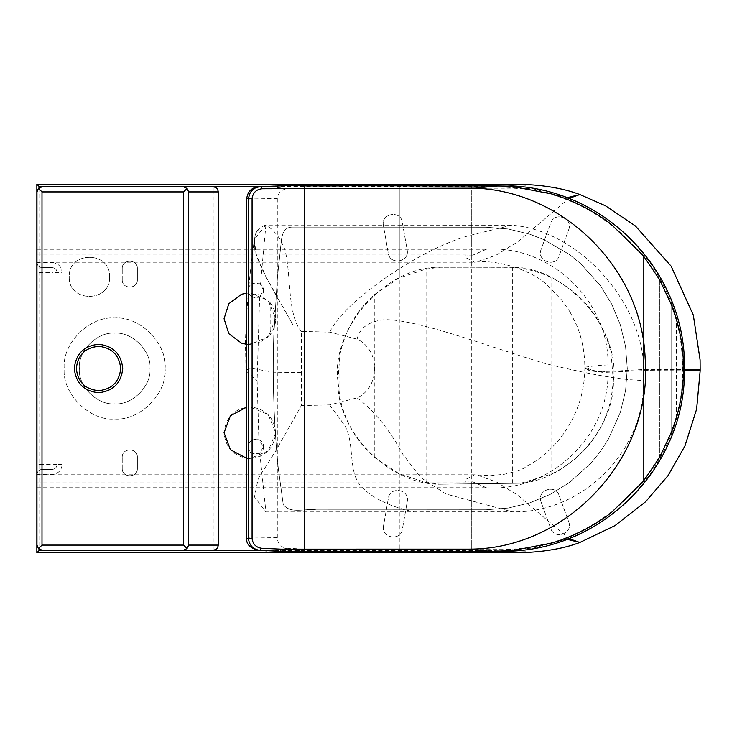 <?xml version="1.0" encoding="UTF-8"?>
<svg xmlns="http://www.w3.org/2000/svg" width="737" height="737" viewBox="0 0 737 737"><rect width="100%" height="100%" fill="white"/><g stroke="black" fill="none" stroke-linecap="round" stroke-linejoin="round"><path stroke-width="0.55" stroke-dasharray="3.69 2.76" d="M248.415 445.857L248.691 448.888C249.511 453.209 253.215 454.655 259.811 453.209L263.505 446.705L258.908 439.749C251.99 439.261 248.489 441.297 248.415 445.857L248.691 448.888M263.505 446.705C263.92 456.47 247.954 456.47 248.369 446.705C247.954 436.949 263.92 436.949 263.505 446.705M248.83 287.706L248.48 291.585C248.756 296.246 252.478 298.015 259.636 296.9L263.505 290.295L260.465 284.224C253.685 282.179 249.806 283.34 248.83 287.706L248.48 291.585M263.505 290.295C263.92 300.051 247.954 300.051 248.369 290.295C247.954 280.53 263.92 280.53 263.505 290.295M259.811 453.209L265.9 511.92L512.252 511.8C582.359 513.689 645.372 450.629 643.438 380.522C649.988 310.277 581.908 230.11 511.533 225.209L265.9 225.098L260.465 284.224M301.35 405.571L329.679 404.899L357.104 397.842C380.513 387.109 380.513 349.9 357.104 339.177L329.679 332.111L301.35 331.438L301.35 405.571L275.343 451.606L258.236 478.424L254.468 496.959L265.9 511.92M259.636 296.9L257.112 380.614L258.908 439.749M265.9 225.098C253.952 228.516 251.271 239.958 257.867 259.424C265.808 279.553 285.901 311.871 293.28 325.496L266.352 277.582L255.886 253.823L254.495 239L265.9 225.098C273.989 229.714 280.281 237.793 284.795 249.336C291.345 272.497 286.831 314.625 301.35 331.438M36.961 487.747L486.411 487.747C550.088 492.205 609.269 435.954 608.016 372.093L608.016 364.907C609.269 301.046 550.088 244.795 486.411 249.253L36.961 249.253L36.85 552.778M486.411 249.253L472.85 255.122L465.314 255.002L465.001 257.231L474.481 262.215L475.669 262.169L495.927 255.278L517.65 241.856L568.918 198.419M567.112 197.719L533.689 188.967L492.03 186.35L263.993 186.35M608.016 364.907L599.061 365.322L584.846 367.183L593.442 370.831C600.95 371.66 611.627 371.54 625.464 370.453L644.857 369.458L682.803 369.559C685.235 295.38 636.464 223.191 566.642 197.94M684.609 369.559L682.803 369.559L682.803 370.775C683.881 443.831 635.34 514.159 566.642 539.06L533.597 548.052L491.8 550.65L263.063 550.65M36.961 249.253L36.85 184.222M38.978 187.871L38.978 549.129M149.98 368.5C151.555 351.024 132.135 331.604 114.659 333.179C97.183 331.604 77.763 351.024 79.338 368.5C77.763 385.976 97.183 405.396 114.659 403.821C132.135 405.396 151.555 385.976 149.98 368.5C151.555 385.976 132.135 405.396 114.659 403.821C97.183 405.396 77.763 385.976 79.338 368.5C77.763 351.024 97.183 331.604 114.659 333.179C132.135 331.604 151.555 351.024 149.98 368.5M122.231 279.701L122.231 268.6L122.231 279.701C121.817 289.457 137.782 289.457 137.368 279.701L137.368 268.6C137.782 258.834 121.817 258.834 122.231 268.6C121.817 258.834 137.782 258.834 137.368 268.6L137.368 279.701C137.782 289.457 121.817 289.457 122.231 279.701M122.231 468.4L122.231 457.299L122.231 468.4C121.817 478.166 137.782 478.166 137.368 468.4L137.368 457.299C137.782 447.543 121.817 447.543 122.231 457.299C121.817 447.543 137.782 447.543 137.368 457.299L137.368 468.4C137.782 478.166 121.817 478.166 122.231 468.4M109.61 276.836C110.725 250.81 68.145 250.81 69.25 276.836C68.145 302.861 110.725 302.861 109.61 276.836C110.725 302.861 68.145 302.861 69.25 276.836C68.145 250.81 110.725 250.81 109.61 276.836M165.116 368.5C167.373 343.534 139.625 315.786 114.659 318.043C89.693 315.786 61.945 343.534 64.202 368.5C61.945 393.466 89.693 421.214 114.659 418.957C139.625 421.214 167.373 393.466 165.116 368.5C167.373 393.466 139.625 421.214 114.659 418.957C89.693 421.214 61.945 393.466 64.202 368.5C61.945 343.534 89.693 315.786 114.659 318.043C139.625 315.786 167.373 343.534 165.116 368.5M292.138 227.116L486.005 227.226L508.106 228.977L529.654 234.163L543.455 239.47L569.028 254.237L580.516 263.542L600.277 285.486L611.867 304.381L620.351 324.86L625.538 346.408L627.288 368.509L625.556 390.61L620.397 412.176L608.384 439.16L600.333 451.569L591.028 463.066L569.075 482.827L550.161 494.407L529.682 502.892L508.115 508.06L486.015 509.783L316.366 509.884C305.588 508.042 290.894 514.5 283.248 504.587L278.273 468.124C273.842 423.932 272.349 379.638 273.796 335.252L277.444 277.167L280.548 248.231C281.589 240.271 281.018 227.291 292.138 227.116L486.005 227.226L508.106 228.977L529.654 234.163L543.455 239.47L569.028 254.237L580.516 263.542L600.277 285.486L611.867 304.381L620.351 324.86L625.538 346.408L627.288 368.509L625.556 390.61L620.397 412.176L608.384 439.16L600.333 451.569L591.028 463.066L569.075 482.827L550.161 494.407L529.682 502.892L508.115 508.06L486.015 509.783L316.366 509.884C305.588 508.042 290.894 514.5 283.248 504.587L278.273 468.124C273.842 423.932 272.349 379.638 273.796 335.252L277.444 277.167L280.548 248.231C281.589 240.271 281.018 227.291 292.138 227.116M329.679 404.899L344.363 424.927C355.731 443.849 346.814 472.555 362.328 487.627C374.074 499.041 391.273 507.111 413.936 511.847M357.104 397.842C373.843 410.233 389.136 429.118 402.992 454.517L420.91 477.687L445.802 493.928L512.252 511.8M357.104 339.177C359.61 327.91 368.62 321.424 384.134 319.711C416.884 318.587 497.153 349.697 545.933 363.7C587.453 373.825 617.799 379.325 636.971 380.191L643.438 380.522M329.679 332.111C333.76 323.958 340.752 315.178 350.665 305.781C380.172 278.227 429.671 246.619 469.045 235.61L511.533 225.209M486.411 487.747L472.841 481.878L465.452 482.007L464.927 479.842L474.481 474.785L476.977 474.969L496.849 482.182L517.65 495.144L568.946 538.59M567.14 539.3L566.642 539.06M608.016 372.093L599.061 371.678L584.846 368.546L589.913 370.803L603.502 372.425L644.847 370.564L684.59 370.775M62.184 464.365L57.136 464.365L57.136 272.635C56.823 269.585 55.137 267.909 52.097 267.586L52.097 272.635L57.136 272.635L57.136 464.365L52.097 464.365L52.097 469.414C55.137 469.091 56.823 467.415 57.136 464.365C56.823 467.415 55.137 469.091 52.097 469.414L42 469.414C38.96 469.736 37.274 471.413 36.961 474.462L36.961 262.538C37.274 265.587 38.96 267.264 42 267.586L42 262.538L36.961 262.538L36.961 191.906L38.435 188.331L42 191.906L42 262.538L52.097 262.538L52.097 267.586C55.137 267.909 56.823 269.585 57.136 272.635L62.184 272.635L62.184 464.365C61.539 470.455 58.177 473.817 52.097 474.462L42 474.462L42 469.414L52.097 469.414L52.097 474.462M42 267.586C38.96 267.264 37.274 265.587 36.961 262.538C37.246 265.596 38.932 267.282 42 267.586L52.097 267.586L42 267.586L42 464.365L36.961 464.365M42 469.414C38.932 469.718 37.246 471.404 36.961 474.462L42 474.462L42 545.094L38.435 548.669L36.961 545.094L36.961 474.462C37.274 471.413 38.96 469.736 42 469.414L42 464.365L52.097 464.365L52.097 272.635L36.961 272.635M218.226 545.094L213.186 545.094L213.186 550.143M42 550.143L38.435 548.669M38.435 188.331L42 186.857M213.186 186.857L213.186 191.906L218.226 191.906M643.263 481.436L643.263 255.601L643.263 481.436M259.433 550.272L279.212 551.212L497.042 551.147L471.33 551.147L471.33 186.093L304.372 185.89C277.969 185.871 275.141 185.577 260.391 186.682L259.258 186.765M502.625 186.129L471.33 186.093L502.625 186.129M471.33 483.822L471.33 551.147L399.288 551.165L399.288 186.01L471.33 186.093L471.33 267.245L512.353 267.338C526.163 268.36 539.318 271.861 551.81 277.849C582.93 293.759 602.654 318.697 610.982 352.645L613.405 381.186L610.982 399.703C602.654 433.531 582.93 458.276 551.81 473.937L520.829 483.223L440.081 484.2L520.829 483.223C568.098 479.621 614.409 428.584 613.405 381.186C620.72 327.781 564.293 265.338 510.419 267.218L440.081 267.264C386.455 265.854 330.701 328.02 337.915 381.186C336.275 431.532 389.726 485.416 440.081 484.2L426.078 482.542L399.288 473.854L374.295 457.336C356.275 441.131 344.805 421.159 339.868 397.427L337.915 381.186L339.868 354.902C344.805 331.088 356.284 311.005 374.295 294.662L399.288 277.95L426.078 269.042L440.081 267.264L471.33 267.245M676.326 417.888L676.326 319.149L676.326 417.888M259.277 186.765L261.432 186.572M496.867 551.147L492.344 551.294M684.443 376.183L684.443 360.798M383.397 225.485C380.734 213.398 400.652 209.888 402.273 222.159C400.652 209.888 380.734 213.398 383.397 225.485L388.298 253.325L383.397 225.485M407.174 249.981C409.836 262.059 389.937 265.578 388.298 253.325C389.937 265.578 409.836 262.059 407.174 249.981L402.273 222.159L407.174 249.981M568.734 229.539C573.46 218.106 554.445 211.187 550.714 222.989L541.059 249.539C536.343 260.972 555.329 267.89 559.07 256.108L568.734 229.539C573.46 218.106 554.445 211.187 550.714 222.989L541.059 249.539C536.343 260.972 555.329 267.89 559.07 256.108L568.734 229.539M383.48 525.969C380.817 538.047 400.744 541.557 402.365 529.295L407.266 501.464C409.929 489.386 390.03 485.867 388.39 498.12L383.48 525.969C380.817 538.047 400.744 541.557 402.365 529.295L407.266 501.464C409.929 489.386 390.03 485.867 388.39 498.12L383.48 525.969M568.734 521.907C573.46 533.348 554.445 540.258 550.714 528.466C554.445 540.258 573.46 533.348 568.734 521.907L559.07 495.338L568.734 521.907M541.059 501.906C536.343 490.483 555.329 483.555 559.07 495.338C555.329 483.555 536.343 490.483 541.059 501.906L550.714 528.466L541.059 501.906M277.305 198.474L277.305 537.614C277.646 543.676 280.806 547.222 286.785 548.264L306.205 549.157L506.301 549.129C604.966 549.341 690.403 456.664 682.186 358.339C679.081 269.291 601.272 191.38 512.233 188.156L287.163 188.755C281.423 189.501 278.135 192.744 277.305 198.474L249.069 199.018C246.324 198.308 246.14 198.115 248.498 198.419M277.305 537.614L249.263 538.084C246.315 538.664 246.066 538.83 248.498 538.581M270.175 302.723C273.805 307.412 275.647 312.737 275.712 318.706C275.647 324.676 273.805 330.01 270.175 334.69L270.175 302.723L259.903 294.892L246.748 293.068L249.88 292.875L268.148 300.438L275.712 318.706L268.148 336.975L249.88 344.538L246.748 344.354L259.903 342.521L270.175 334.69M503.178 186.129L338.661 185.945L399.288 186.01L399.288 277.95M399.288 473.854L399.288 551.165L280.659 551.35M259.525 186.728L260.391 186.682C272.847 185.835 287.513 185.567 304.372 185.89L304.372 551.193L304.372 185.89M290.083 551.35L259.746 550.299M684.452 360.909L684.443 376.321M306.205 549.157L294.671 551.35M506.301 549.129L510.981 551.175M286.785 548.264C270.543 552.538 252.607 549.295 259.231 550.281M287.163 188.755L269.88 186.608L258.678 186.728M512.233 188.156L512.178 185.917M241.423 294.293L228.581 304.086L224.048 318.706L228.581 333.327L241.423 343.12M246.748 458.377L249.88 458.571L268.148 451.007L275.712 432.739L268.148 414.47L249.88 406.907L246.748 407.091M275.712 432.739C274.072 417.16 265.458 408.547 249.88 406.907C234.302 408.547 225.688 417.16 224.048 432.739C225.688 448.317 234.302 456.931 249.88 458.571C265.458 456.931 274.072 448.317 275.712 432.739M98.518 344.28C83.907 345.819 75.837 353.898 74.299 368.5C75.837 383.102 83.907 391.181 98.518 392.72C113.12 391.181 121.19 383.102 122.729 368.5C121.19 353.898 113.12 345.819 98.518 344.28M301.35 372.636L273.538 372.194L252.128 368.454L244.988 369.965L257.112 380.614M52.097 262.538C58.177 263.183 61.539 266.545 62.184 272.635M42 545.094L213.186 545.094L213.186 191.906L42 191.906M671.711 431.661L671.711 305.376L671.711 431.661M659.44 457.668L659.44 279.369L659.44 457.668M610.982 399.703L610.982 352.645M551.81 473.937L551.81 277.849M512.353 483.325L512.353 267.338M426.078 482.542L426.078 269.042M374.295 457.336L374.295 294.662M339.868 397.427L339.868 354.902M248.553 539.327L248.553 197.728L248.553 539.327M244.988 369.965C245.062 325.883 248.231 282.234 254.495 239.009M472.85 255.122L465.314 255.002M570.042 311.963L577.025 326.04C582.129 339.011 584.736 352.728 584.846 367.192M475.669 262.169C499.207 259.194 533.496 271.456 546.937 284.832L561.916 300.263L570.069 312M593.515 370.84L608.753 371.273L603.013 371.439M466.346 254.965L36.961 254.965M36.961 262.225L474.481 262.215M258.162 230.184C252.984 233.583 254.32 250.036 255.186 251.262M36.961 482.035L466.346 482.035M474.481 474.785L36.961 474.775M465.452 482.007L472.841 481.878M584.846 367.183L584.846 368.546C584.671 383.737 581.604 398.33 575.652 412.305C567.075 432.029 554.086 448.078 536.674 460.441L523.694 468.308C520.442 470.105 514.076 472.067 504.587 474.195L490.575 475.678L476.977 474.969M660.509 370.637L645.511 370.554M57.136 272.635C56.85 269.576 55.164 267.899 52.097 267.586M52.097 469.414C55.164 469.101 56.85 467.424 57.136 464.365M497.235 551.147L267.006 550.871M338.762 551.175L316.072 551.175M495.246 551.212L350.674 551.34M288.803 551.35L285.274 551.184M259.166 186.774L259.866 186.728M269.88 186.608L268.369 186.673M265.67 186.258L280.686 185.871M260.014 186.719L280.871 185.871M338.661 185.945L280.106 185.871"/><path stroke-width="1.11" d="M568.918 198.419L579.853 194.531L567.112 197.719M263.993 186.35L38.978 186.35L36.85 184.222L512.952 184.278L525.896 185.005L512.012 184.342C519.336 184.204 551.663 183.881 579.853 194.531L605.501 205.816L635.377 225.955L671.103 266.14L693.314 315.086L700.086 359.877L700.15 369.587L684.609 369.559M36.85 184.222L36.85 552.778L38.978 550.65L263.063 550.65M38.978 186.35L38.978 187.871M38.978 549.129L38.978 550.65M568.946 538.59L579.853 542.469L567.14 539.3M36.85 552.778L493.735 552.778L525.896 551.995L512.012 552.658C519.788 552.842 552.391 552.943 579.853 542.469L614.944 525.638L645.64 501.704L668.017 475.641L685.005 445.793L696.622 409.118L700.15 370.831L684.59 370.775M218.235 545.094C217.94 548.162 216.254 549.848 213.186 550.143L42 550.143L38.435 548.669L36.961 545.094L36.961 191.906L38.435 188.331L42 186.857L213.186 186.857L183.624 186.857L187.06 188.46L188.654 191.906L218.226 191.906C217.903 188.856 216.227 187.18 213.186 186.857C216.254 187.152 217.94 188.838 218.235 191.906L218.235 545.094L188.654 545.094L187.06 548.54L183.624 550.143L213.186 550.143C216.227 549.82 217.903 548.144 218.226 545.094L218.235 191.906M187.06 548.54L183.624 545.094L42 545.094L38.435 548.669M42 550.143L183.624 550.143M38.435 188.331L42 191.906L183.624 191.906L187.06 188.46M183.624 186.857L42 186.857M496.867 551.147L510.981 551.175C606.219 547.213 682.011 466.512 684.443 376.22L684.203 359.592C683.402 363.811 683.789 379.085 684.424 376.708L684.443 360.798C682.02 270.894 606.809 190.45 512.178 185.917L507.332 186.129L512.353 186.479L551.81 193.96C573.349 200.482 593.073 210.533 610.982 224.112L643.263 255.601L659.44 279.369L671.711 305.376L676.326 319.149C685.944 352.046 685.944 384.963 676.326 417.888L671.711 431.661L659.44 457.668L643.263 481.436L610.982 512.924C593.073 526.504 573.349 536.554 551.81 543.068L512.353 550.548L497.042 551.147L512.353 550.548L551.81 543.068C573.349 536.554 593.073 526.504 610.982 512.924L643.263 481.436L659.44 457.668L671.711 431.661L676.326 417.888C685.944 384.926 685.944 352.01 676.326 319.149L671.711 305.376L659.44 279.369L643.263 255.601L610.982 224.112C593.073 210.533 573.349 200.482 551.81 193.96L512.353 186.479L507.332 186.129L496.674 185.964L475.199 188.156L262.105 188.746C256.273 189.427 252.938 192.67 252.082 198.474L252.082 538.535C252.819 544.136 255.979 547.379 261.561 548.264L280.972 549.157L469.266 549.129C567.932 549.341 653.369 456.664 645.151 358.339C642.047 269.291 564.238 191.38 475.199 188.156M249.263 538.084C246.315 538.664 246.066 538.83 248.498 538.581L248.498 198.419L249.502 194.089L251.925 190.441L255.352 187.935L259.221 186.774L255.352 187.935L251.28 191.169L249.686 193.693L248.498 198.419L248.553 539.327C249.603 545.555 253.233 549.203 259.433 550.272L280.677 551.35L280.972 549.157M279.212 551.212L259.433 550.272C253.224 549.194 249.594 545.546 248.553 539.327L248.498 538.581L252.082 538.535M496.674 185.964L286.361 185.706L261.267 186.581L262.105 188.746M249.069 199.018C246.324 198.308 246.14 198.115 248.498 198.419L252.082 198.474M259.746 550.299L261.561 548.264M496.287 551.156L490.63 551.322L469.266 549.129M259.525 186.728L258.678 186.728C251.741 187.493 247.761 191.371 246.748 198.345L246.748 538.636C246.158 544.081 249.954 547.969 258.134 550.281L259.433 550.272M304.372 185.89L338.661 185.945M261.58 186.562L259.277 186.765M684.203 359.592C684.673 359.573 684.609 371.807 684.424 376.727C683.577 379.187 683.669 358.523 684.203 359.592M294.671 551.35L290.083 551.35M241.423 294.293L246.748 293.068L241.423 294.293L228.829 303.727L224.048 318.706L228.829 333.686L241.423 343.12L246.748 344.354L241.423 343.12M246.748 407.091L230.386 415.788L224.048 432.739L230.386 449.69L246.748 458.377M98.518 392.72C113.12 391.181 121.19 383.102 122.729 368.5C121.19 353.898 113.12 345.819 98.518 344.28C83.907 345.819 75.837 353.898 74.299 368.5C75.837 383.102 83.907 391.181 98.518 392.72M188.654 191.906L188.654 545.094M183.624 191.906L183.624 545.094M42 191.906L42 545.094M98.518 346.298C111.904 347.707 119.302 355.114 120.711 368.5C119.302 381.886 111.904 389.293 98.518 390.702C85.124 389.293 77.726 381.886 76.316 368.5C77.726 355.114 85.124 347.707 98.518 346.298M700.15 369.587L700.15 370.831M490.63 551.322L280.677 551.35M509.774 551.193L495.246 551.212M350.674 551.34L292.626 551.396M258.125 550.281L267.006 550.871M292.082 551.396L288.803 551.35M259.221 186.774L259.866 186.728M258.678 186.728L265.67 186.258"/></g></svg>
